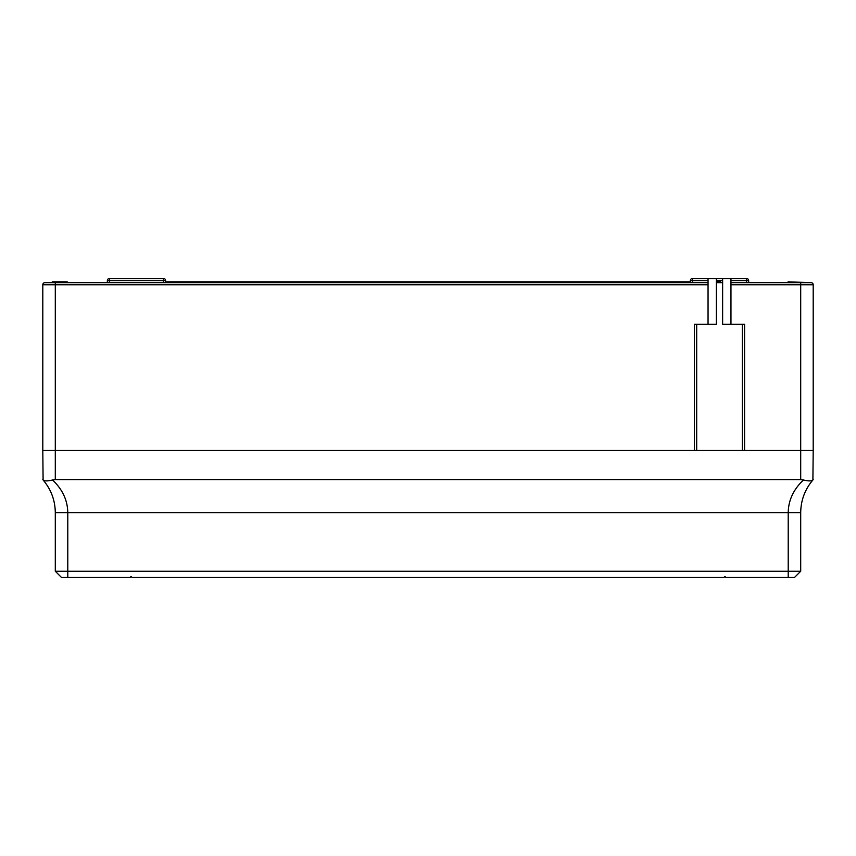<?xml version="1.0" encoding="UTF-8"?>
<svg xmlns="http://www.w3.org/2000/svg" width="856" height="856" viewBox="0 0 856 856"><rect width="100%" height="100%" fill="white"/><g stroke="black" fill="none" stroke-linecap="round" stroke-linejoin="round"><path stroke-width="1.28" d="M708.051 284.748L55.298 284.748L55.298 282.662L708.051 282.662L708.051 324.306L694.419 324.306L694.419 450.491L42.8 450.491L42.8 284.748A2.087 2.087 0 0 1 44.887 282.662L55.298 282.662L52.259 282.662L52.259 281.827L59.62 281.827L59.62 282.662M788.076 282.662L788.076 281.827L811.114 282.662L730.96 282.662L730.96 278.5L746.571 278.5A2.087 2.087 0 0 1 748.658 280.586L748.658 282.662M716.376 282.662L722.625 282.662M802.65 282.662L800.702 282.662L800.702 284.748L730.96 284.748L730.96 324.306L744.592 324.306L744.592 450.491L800.702 450.491L55.298 450.491L55.298 479.638L52.548 479.991C62.52 489.429 67.603 500.332 67.785 512.691L67.785 571.252L800.702 571.252L794.464 577.5L725.952 577.5L724.914 576.462L723.876 577.5L132.124 577.5L131.086 576.462L130.048 577.5L61.536 577.5L55.298 571.252L55.298 512.691C55.148 500.332 51.082 489.429 43.1 479.991L42.8 450.491L55.298 450.491L55.298 284.748L42.8 284.748L42.8 450.491M690.353 282.662L690.353 280.586A2.087 2.087 0 0 1 692.44 278.5L722.625 278.5L722.625 324.306L730.96 324.306M788.216 577.5L788.216 512.691C788.397 500.332 793.48 489.429 803.452 479.991L800.702 479.638L800.702 284.748L813.2 284.748A2.087 2.087 0 0 0 811.114 282.662A2.087 2.087 0 0 1 813.2 284.748A2.087 2.087 0 0 0 811.114 282.662A2.087 2.087 0 0 1 813.2 284.748L813.2 450.491L800.702 450.491L813.2 450.491L812.9 479.991C804.918 489.429 800.852 500.332 800.702 512.691L800.702 571.252M708.051 324.306L716.376 324.306L716.376 278.5M708.051 278.5L708.051 282.662M730.96 284.748L730.96 282.662M716.376 280.586L722.625 280.586L722.625 278.5L730.96 278.5M107.342 282.662L107.342 280.586A2.087 2.087 0 0 1 109.429 278.5L163.56 278.5A2.087 2.087 0 0 1 165.647 280.586L165.647 282.662M718.462 282.662L718.462 281.827L720.549 281.827L720.549 282.662M165.647 281.827L208.329 281.827L208.329 282.662M208.329 281.827L686.191 281.827L686.191 282.662M686.191 281.827L690.353 281.827M716.376 281.827L718.045 281.827L718.045 282.662M59.62 281.827L67.207 281.827L67.207 282.662M800.702 479.638L55.298 479.638M42.8 479.638L43.1 479.991C44.437 481.211 47.583 481.211 52.548 479.991M803.452 479.991C808.406 481.211 811.552 481.211 812.9 479.991L813.2 479.638M806.716 480.676L808.15 480.847M809.541 480.911L810.696 480.858M44.341 480.676L45.272 480.847M46.459 480.911L47.797 480.858M55.298 571.252L67.785 571.252L67.785 577.5M696.688 324.306L696.688 450.491M742.323 324.306L742.323 450.491M708.051 280.586L692.44 280.586L692.44 282.662M746.571 282.662L746.571 280.586L730.96 280.586M163.56 282.662L163.56 280.586L109.429 280.586L109.429 282.662M42.8 284.748A2.087 2.087 0 0 1 44.887 282.662M748.658 280.586L746.571 280.586L746.571 278.5M692.44 278.5L692.44 280.586L690.353 280.586M109.429 278.5L109.429 280.586L107.342 280.586M163.56 280.586L163.56 278.5A2.087 2.087 0 0 1 165.647 280.586L163.56 280.586M800.702 512.691L55.298 512.691"/></g></svg>
